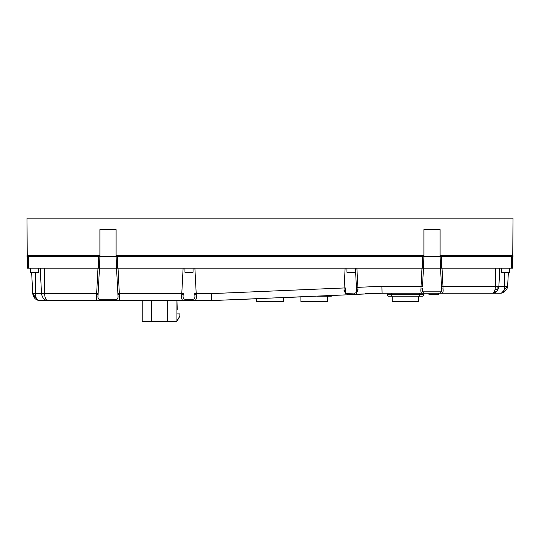 <?xml version="1.0" encoding="UTF-8"?>
<svg xmlns="http://www.w3.org/2000/svg" width="540" height="540" viewBox="0 0 540 540"><rect width="100%" height="100%" fill="white"/><g stroke="black" fill="none" stroke-linecap="round" stroke-linejoin="round"><path stroke-width="0.81" d="M176.938 319.923L176.938 320.308M176.938 313.922L176.938 300.598L176.938 321.138L176.938 313.922L179.881 313.922L179.881 316.136L176.195 321.874A0.736 0.736 -90 0 0 176.938 321.138A0.736 0.736 -90 0 1 176.837 321.503A0.736 0.736 90 0 1 176.195 321.874L167.805 321.874L175.513 321.874L167.805 321.874L167.805 300.598M177.228 309.839L176.938 300.598L176.938 321.138L167.805 321.138L167.805 321.874L176.195 321.874M151.308 300.598L151.308 321.138L142.175 321.138L142.175 300.598L142.175 321.138A0.736 0.736 -90 0 0 142.918 321.874L167.805 321.874M179.881 313.922L179.881 316.136L176.938 321.334M177.228 308.921L176.938 300.598M177.228 309.386L177.228 307.665M167.805 321.138L151.308 321.138L151.308 321.874L143.6 321.874M177.228 308.529L177.228 309.224M177.228 308.347L177.228 308.704M502.031 272.612A0.439 0.439 0 0 1 501.586 272.174L509.686 272.174A0.439 0.439 0 0 1 509.247 272.612L502.031 272.612M347.389 272.612A0.439 0.439 0 0 1 346.95 272.174L355.05 272.174A0.439 0.439 0 0 1 354.611 272.612L347.389 272.612M185.389 272.612A0.439 0.439 0 0 1 184.95 272.174L193.05 272.174A0.439 0.439 0 0 1 192.611 272.612L185.389 272.612M31.651 272.612L30.753 272.612A0.439 0.439 0 0 1 30.314 272.174L38.414 272.174A0.439 0.439 0 0 1 37.969 272.612L30.753 272.612L31.651 272.612L32.751 293.618L37.456 300.105M327.436 296.176L327.436 301.496L300.929 301.496L300.929 296.879L283.257 297.655L283.257 301.496L256.743 301.496L256.743 298.782L209.615 300.598M256.743 301.496L256.743 298.782M418.743 296.176L418.743 301.496L392.236 301.496L392.236 296.176M501.586 268.198L501.586 272.174M509.686 268.198L509.686 272.174M346.95 268.198L346.95 272.174M355.05 268.198L355.05 272.174M184.95 268.198L184.95 272.174M193.05 268.198L193.05 272.174M30.314 268.198L30.314 272.174M38.414 268.198L38.414 272.174M117.875 293.618L119.347 293.618L119.401 294.887L117.929 294.631L116.539 268.198L117.929 294.631C118.28 297.567 117.916 299.086 116.843 299.201L99.158 299.201C98.084 299.093 97.727 297.574 98.071 294.631L96.599 294.887L96.653 293.618L98.125 293.618L98.071 294.631L99.461 268.198L98.125 293.618M497.178 286.308L497.07 289.548L497.948 289.548L495.058 289.548L494.539 291.128M497.536 289.548L497.948 289.548L497.536 289.548M331.121 296.176A1.472 1.472 0 0 0 332.37 295.481A1.472 1.472 0 0 1 331.121 296.176L316.784 296.176M422.429 296.176L388.557 296.176L391.5 296.176L388.557 296.176L391.5 296.176L391.5 294.705L423.9 294.705A1.472 1.472 0 0 1 422.429 296.176L422.429 296.176M442.01 268.198L442.962 286.254L441.49 286.254L441.599 288.401C441.842 290.648 441.511 291.789 440.6 291.836A1.472 1.296 -90 0 0 441.896 293.234L500.283 293.234L441.896 293.234C442.935 293.18 443.327 291.749 443.07 288.941L442.962 286.254L498.872 286.254C498.096 290.581 495.97 292.903 492.494 293.234C494.174 292.896 495.153 290.567 495.43 286.254L495.43 268.198M500.499 293.227L500.283 293.234C503.118 292.916 504.576 290.588 504.657 286.254L498.872 286.254L499.804 268.198M441.599 288.401A1.472 0.614 -3 0 0 443.07 288.941M441.896 293.234L422.105 293.234A1.472 1.296 -90 0 0 423.401 291.836C422.496 291.796 422.159 290.655 422.401 288.401A1.472 0.614 -177 0 1 420.93 288.941L421.99 268.198M356.886 268.198L357.892 287.348L381.901 286.254L382.064 293.234L422.105 293.234C421.058 293.186 420.667 291.755 420.93 288.941M39.845 300.591L211.565 300.598L211.424 293.618L344.075 287.969L345.546 287.969L345.445 289.919A1.472 0.56 -177 0 1 343.994 290.399L345.114 268.198M356.42 287.348L355.421 268.198L356.528 289.359L356.42 287.348L357.892 287.348L358.02 289.865L355.793 294.428L354.929 294.435A1.472 0.81 -88.8 0 1 354.152 293.038L347.855 293.396C345.883 293.902 345.08 292.741 345.445 289.919L345.546 287.969M347.112 294.779L347.207 294.779A1.472 0.796 -96.3 0 1 347.112 294.779L382.064 293.234L387.079 293.234L384.136 293.234L387.079 293.234L387.079 294.705A1.472 1.472 0 0 0 388.557 296.176A1.472 1.472 0 0 1 387.079 294.705L391.5 294.705L391.5 293.234M355.023 294.422A1.472 0.81 -88.8 0 1 354.929 294.435L347.207 294.779A1.472 0.796 -96.3 0 0 347.855 293.396M211.565 300.598L346.329 294.853L343.994 290.399M422.51 286.254L423.461 268.198L422.51 286.254L381.901 286.254M354.152 293.038C356.089 293.315 356.879 292.093 356.528 289.359A1.472 0.581 -3 0 0 358.02 289.865M64.645 300.598L40.102 300.598C35.849 300.267 33.399 297.945 32.751 293.618L35.066 298.607M381.976 289.562L381.989 290.223M99.158 299.201A1.472 1.282 -90 0 1 97.875 300.598L108.014 300.598M354.834 294.422L350.008 294.543M38.063 300.308L37.611 300.159M34.398 297.884L33.554 296.595M440.6 291.836L423.401 291.836M493 293.112L493.493 292.761M493.675 292.565L494.444 291.344M492.494 293.234L496.651 291.317M496.692 291.269L497.563 290.196M501.802 293.072L504.063 292.187M501.046 293.193L501.836 293.065M502.875 292.761L506.972 288.941L507.634 286.254L506.972 288.941L502.76 292.801M501.505 293.132L507.634 286.254L508.349 272.612L509.247 272.612L508.349 272.612L507.634 286.315M500.283 293.234L501.565 293.119L500.283 293.234M40.102 300.598L38.819 300.483L40.102 300.598C37.084 300.328 35.519 298.006 35.397 293.618L35.235 272.612M40.196 268.198L41.513 293.618L44.57 293.618C44.915 298.006 45.981 300.328 47.763 300.598L47.763 300.598C44.402 300.287 42.323 297.965 41.513 293.618L32.751 293.618M194.886 268.198L196.276 294.887L194.805 294.631L194.751 293.618L211.424 293.618M194.751 293.618L194.805 294.631C195.257 297.729 194.616 299.255 192.901 299.201A1.472 0.952 -90 0 0 193.847 300.598C195.986 300.659 196.796 298.755 196.276 294.887M192.901 299.201L185.099 299.201A1.472 0.952 90 0 1 184.154 300.598C181.98 300.605 181.17 298.701 181.724 294.887L181.778 293.618L183.249 293.618L183.195 294.631L181.724 294.887M116.843 299.201A1.472 1.282 -90 0 0 118.125 300.598C119.353 300.456 119.779 298.553 119.401 294.887M97.875 300.598C96.647 300.476 96.221 298.573 96.599 294.887M511.529 268.198L512.689 268.198L513 218.126L27 218.126L27.311 268.198L511.529 268.198L511.529 256.412L423.9 256.412L423.589 268.198M441.49 286.254L440.539 268.198M185.099 299.201C183.384 299.261 182.75 297.736 183.195 294.631L183.249 293.618M513 256.412L440.674 256.412M440.411 268.198L440.1 255.677L513 255.677M98.428 268.198L98.428 256.412L99.9 256.412L99.9 229.608L116.1 229.608L116.1 255.677L423.9 255.677L423.9 256.412L99.9 256.412L99.59 268.198M116.411 268.198L116.1 255.677M99.326 256.412L27 256.412M423.9 255.677L423.9 229.608L440.1 229.608L440.1 255.677M422.429 268.198L422.429 256.277L116.674 256.412M117.565 256.277L117.572 268.198M27.574 256.412L98.435 256.277M497.07 289.548L495.058 289.548M438.284 294.705L438.284 293.234L438.284 294.705L428.936 294.705L428.936 293.234M433.013 294.705L431.71 294.705M435.625 293.234L434.572 293.234M365.452 293.234L381.335 293.234L365.452 293.234M382.064 293.234L353.126 294.428M423.9 293.234L423.9 294.705M387.079 294.705L387.079 293.234L387.079 294.705A1.472 1.472 0 0 0 388.557 296.176M151.308 321.138L151.308 321.874M498.825 286.76L495.423 286.76M504.765 272.612L504.657 286.254L507.634 286.254M118.01 268.198L119.347 293.618L181.778 293.618L183.114 268.198M44.57 268.198L44.57 293.618L96.653 293.618L97.99 268.198M441.572 256.277L441.572 268.198M28.472 268.198L28.472 256.277M27 255.677L99.9 255.677M419.479 293.234L419.479 296.176M328.172 296.176L328.172 295.67M142.175 321.138L142.918 321.874M352.141 294.449L351.061 294.489M349.981 294.55L349.009 294.617M346.329 294.853L332.37 295.481"/></g></svg>
